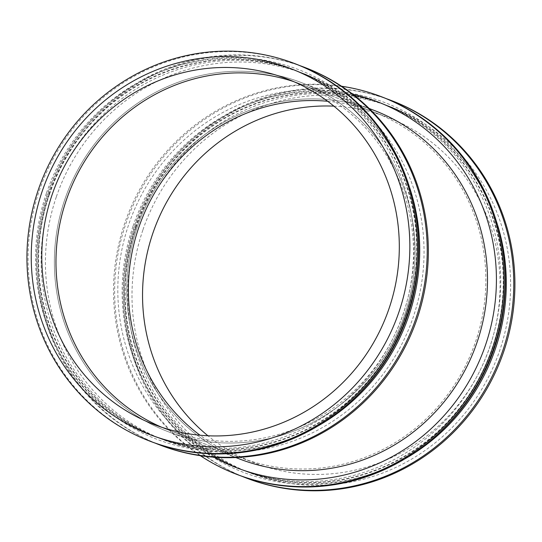 <?xml version="1.0" encoding="UTF-8"?>
<svg xmlns="http://www.w3.org/2000/svg" width="542" height="542" viewBox="0 0 542 542"><rect width="100%" height="100%" fill="white"/><g stroke="black" fill="none" stroke-linecap="round" stroke-linejoin="round"><path stroke-width="0.41" stroke-dasharray="2.71 2.03" d="M151.089 441.615A202.193 194.165 110.9 0 1 39.383 190.391A202.193 194.165 110.9 0 1 295.458 63.875M46.531 192.884A196.082 188.298 110.9 0 1 294.875 70.189A196.082 188.298 110.9 0 1 400.755 320.579A196.082 188.298 110.9 0 1 154.863 436.52A196.082 188.298 110.9 0 1 46.531 192.884M49.024 193.84A196.082 188.298 110.9 0 1 297.368 71.144A196.082 188.298 110.9 0 1 403.255 321.535A196.082 188.298 110.9 0 1 157.356 437.469A196.082 188.298 110.9 0 1 49.024 193.84M347.801 404.163A197.938 190.079 110.9 0 1 117.16 418.133A197.938 190.079 110.9 0 1 47.621 193.379A197.938 190.079 110.9 0 1 247.565 58.055A197.938 190.079 110.9 0 1 417.049 222.986M49.586 194.056A196.082 188.298 110.9 0 1 297.924 71.361A196.082 188.298 110.9 0 1 403.81 321.745A196.082 188.298 110.9 0 1 157.918 437.685A196.082 188.298 110.9 0 1 49.586 194.056M318.364 425.741A196.082 188.298 110.9 0 1 160.412 438.641A196.082 188.298 110.9 0 1 52.079 195.005A196.082 188.298 110.9 0 1 300.424 72.31A196.082 188.298 110.9 0 1 409.508 187.268M155.479 443.234A202.193 194.165 110.9 0 1 48.116 193.731A202.193 194.165 110.9 0 1 299.807 65.602M160.96 445.388A202.193 194.165 110.9 0 1 49.247 194.165A202.193 194.165 110.9 0 1 305.329 67.648M56.402 196.658A196.082 188.298 110.9 0 1 378.905 126.713A196.082 188.298 110.9 0 1 268.9 448.01A196.082 188.298 110.9 0 1 56.402 196.658M64.816 199.51A186.827 179.409 110.9 0 1 301.433 82.614A186.827 179.409 110.9 0 1 402.32 321.176A186.827 179.409 110.9 0 1 168.034 431.642A186.827 179.409 110.9 0 1 64.816 199.51A186.827 179.409 110.9 0 1 301.433 82.614A186.827 179.409 110.9 0 1 402.32 321.176A186.827 179.409 110.9 0 1 168.034 431.642A186.827 179.409 110.9 0 1 64.816 199.51M240.418 459.304L240.418 459.304A186.827 179.409 110.9 0 1 137.201 227.179A186.827 179.409 110.9 0 1 373.817 110.277A186.827 179.409 110.9 0 1 474.704 348.838A186.827 179.409 110.9 0 1 240.418 459.304A186.827 179.409 110.9 0 1 137.201 227.179A186.827 179.409 110.9 0 1 373.817 110.277L373.817 110.277M214.002 457.197A196.082 188.298 110.9 0 1 128.779 224.32A196.082 188.298 110.9 0 1 352.727 94.227M200.323 455.687A202.193 194.165 110.9 0 1 124.816 223.047A202.193 194.165 110.9 0 1 341.528 86.232M237.653 474.704A202.193 194.165 110.9 0 1 125.947 223.48A202.193 194.165 110.9 0 1 382.029 96.964M133.095 225.973A196.082 188.298 110.9 0 1 381.439 103.278A196.082 188.298 110.9 0 1 487.326 353.662A196.082 188.298 110.9 0 1 241.427 469.602A196.082 188.298 110.9 0 1 133.095 225.973M135.595 226.929A196.082 188.298 110.9 0 1 383.932 104.233A196.082 188.298 110.9 0 1 489.819 354.617A196.082 188.298 110.9 0 1 243.927 470.558A196.082 188.298 110.9 0 1 135.595 226.929M434.366 437.245A197.938 190.079 110.9 0 1 203.724 451.215A197.938 190.079 110.9 0 1 134.186 226.461A197.938 190.079 110.9 0 1 334.129 91.137A197.938 190.079 110.9 0 1 503.613 256.068M136.15 227.139A196.082 188.298 110.9 0 1 384.495 104.443A196.082 188.298 110.9 0 1 490.381 354.834A196.082 188.298 110.9 0 1 244.483 470.768A196.082 188.298 110.9 0 1 136.15 227.139M404.928 458.83A196.082 188.298 110.9 0 1 246.983 471.723A196.082 188.298 110.9 0 1 138.644 228.094A196.082 188.298 110.9 0 1 386.988 105.399A196.082 188.298 110.9 0 1 496.072 220.357M242.044 476.316A202.193 194.165 110.9 0 1 134.68 226.82A202.193 194.165 110.9 0 1 386.371 98.685M247.525 478.471A202.193 194.165 110.9 0 1 135.818 227.254A202.193 194.165 110.9 0 1 391.893 100.731M142.966 229.747A196.082 188.298 110.9 0 1 465.476 159.795A196.082 188.298 110.9 0 1 355.471 481.1A196.082 188.298 110.9 0 1 142.966 229.747M333.913 106.151A185.161 177.81 110.9 0 1 387.408 117.255A185.161 177.81 110.9 0 1 487.393 353.689A185.161 177.81 110.9 0 1 255.201 463.173A185.161 177.81 110.9 0 1 207.938 435.768M327.653 101.266A185.161 177.81 110.9 0 1 373.221 111.828A185.161 177.81 110.9 0 1 473.207 348.269A185.161 177.81 110.9 0 1 241.014 457.746A185.161 177.81 110.9 0 1 200.012 435.226M293.683 81.612A185.161 177.81 110.9 0 1 300.837 84.166A185.161 177.81 110.9 0 1 400.829 320.607A185.161 177.81 110.9 0 1 168.63 430.084A185.161 177.81 110.9 0 1 161.597 427.218M154.863 436.52L157.356 437.469M294.875 70.189L297.368 71.144M157.918 437.685L160.412 438.641M297.924 71.361L300.424 72.31M168.034 431.642L235.804 457.543L168.034 431.642M301.433 82.614L369.204 108.508L301.433 82.614M241.427 469.602L243.927 470.558M381.439 103.278L383.932 104.233M244.483 470.768L246.983 471.723M384.495 104.443L386.988 105.399M154.443 424.664L255.201 463.173M286.65 78.746L387.408 117.255M168.63 430.084L241.014 457.746M300.837 84.166L373.221 111.828"/><path stroke-width="0.81" d="M42.208 191.238A196.082 188.298 110.9 0 1 364.719 121.286A196.082 188.298 110.9 0 1 254.713 442.59A196.082 188.298 110.9 0 1 42.208 191.238M52.147 194.605A185.161 177.81 110.9 0 1 286.65 78.746A185.161 177.81 110.9 0 1 386.642 315.187A185.161 177.81 110.9 0 1 154.443 424.664A185.161 177.81 110.9 0 1 52.147 194.605M38.245 189.957A202.193 194.165 110.9 0 1 294.326 63.441A202.193 194.165 110.9 0 1 403.512 321.63A202.193 194.165 110.9 0 1 149.958 441.181A202.193 194.165 110.9 0 1 38.245 189.957M294.326 63.441L295.458 63.875A202.193 194.165 110.9 0 1 404.644 322.063A202.193 194.165 110.9 0 1 151.089 441.615L149.958 441.181M417.049 222.986A197.938 190.079 110.9 0 1 347.801 404.163M409.508 187.268A196.082 188.298 110.9 0 1 318.364 425.741M299.807 65.602A202.193 194.165 110.9 0 1 304.197 67.215A202.193 194.165 110.9 0 1 413.383 325.403A202.193 194.165 110.9 0 1 159.822 444.955A202.193 194.165 110.9 0 1 155.479 443.234M304.197 67.215L305.329 67.648A202.193 194.165 110.9 0 1 414.515 325.837A202.193 194.165 110.9 0 1 160.96 445.388L159.822 444.955M373.817 110.277L369.204 108.508L373.817 110.277A186.827 179.409 110.9 0 1 474.704 348.838A186.827 179.409 110.9 0 1 240.418 459.304L235.804 457.543L240.418 459.304M352.727 94.227A196.082 188.298 110.9 0 1 483.003 352.015A196.082 188.298 110.9 0 1 214.002 457.197M341.528 86.232A202.193 194.165 110.9 0 1 380.891 96.53A202.193 194.165 110.9 0 1 490.076 354.719A202.193 194.165 110.9 0 1 236.522 474.27A202.193 194.165 110.9 0 1 200.323 455.687M380.891 96.53L382.029 96.964A202.193 194.165 110.9 0 1 491.215 355.152A202.193 194.165 110.9 0 1 237.653 474.704L236.522 474.27M503.613 256.068A197.938 190.079 110.9 0 1 434.366 437.245M496.072 220.357A196.082 188.298 110.9 0 1 404.928 458.83M386.371 98.685A202.193 194.165 110.9 0 1 390.762 100.297A202.193 194.165 110.9 0 1 499.948 358.492A202.193 194.165 110.9 0 1 246.393 478.044A202.193 194.165 110.9 0 1 242.044 476.316M390.762 100.297L391.893 100.731A202.193 194.165 110.9 0 1 501.079 358.926A202.193 194.165 110.9 0 1 247.525 478.471L246.393 478.044M207.938 435.768A185.161 177.81 110.9 0 1 152.898 233.114A185.161 177.81 110.9 0 1 333.913 106.151M200.012 435.226A185.161 177.81 110.9 0 1 138.711 227.694A185.161 177.81 110.9 0 1 327.653 101.266M161.597 427.218A185.161 177.81 110.9 0 1 66.334 200.025A185.161 177.81 110.9 0 1 293.683 81.612"/></g></svg>
